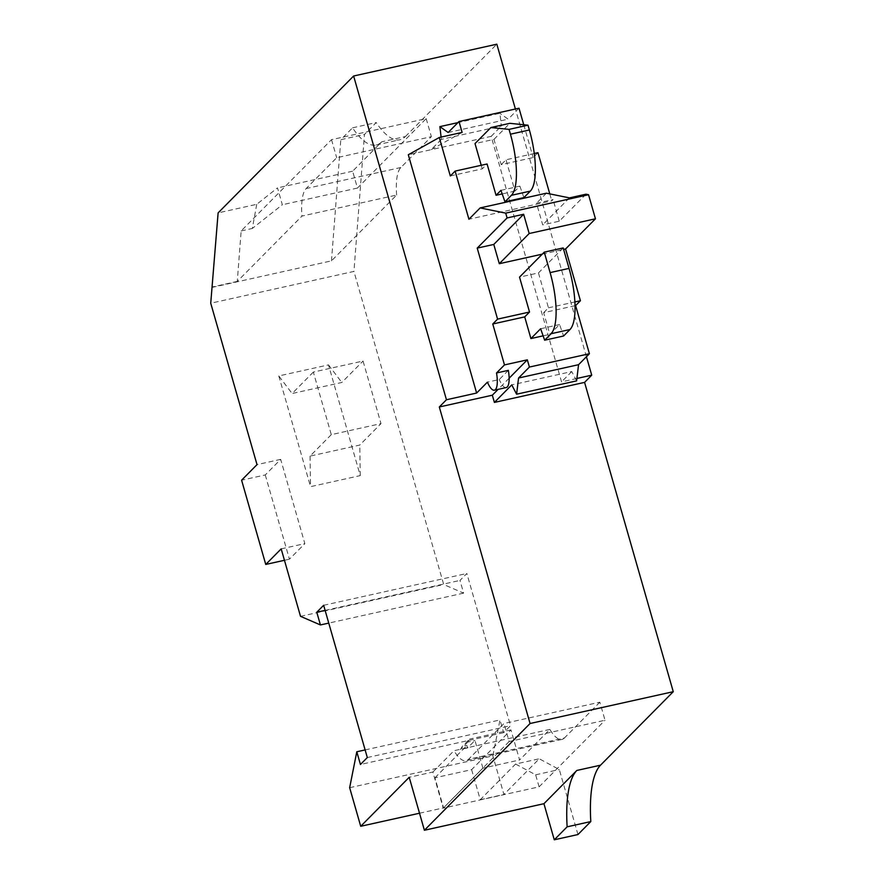 <?xml version="1.0" encoding="UTF-8"?>
<svg xmlns="http://www.w3.org/2000/svg" width="884" height="884" viewBox="0 0 884 884"><rect width="100%" height="100%" fill="white"/><g stroke="black" fill="none" stroke-linecap="round" stroke-linejoin="round"><path stroke-width="0.66" stroke-dasharray="4.42 3.31" d="M419.524 813.225L443.558 807.877L434.939 777.787L471.625 769.644L510.963 729.897L519.593 759.986L549.87 729.399A45.858 14.089 -102.5 0 0 561.959 739.411A45.858 14.089 -102.5 0 0 564.434 737.974L468.575 759.268L503.99 723.488L599.849 702.194L605.021 720.25L509.162 741.543L503.99 723.488M443.558 807.877L482.907 768.141L519.593 759.986M482.907 768.141L474.973 740.461L467.581 747.919L460.476 749.499L462.155 746.56L469.548 739.101L467.868 742.03L474.973 740.461M510.963 729.897L469.548 739.101M256.725 204.315L252.338 228.448L282.339 204.745L277.51 187.894L256.725 204.315L218.116 212.889M349.655 787.699L492.852 755.886L499.99 719.963L503.637 732.67L510.51 725.731L466.851 573.484L459.978 580.423L463.625 593.131L443.713 584.523L353.932 271.41L210.735 303.223M211.95 287.422L331.478 260.868L396.64 195.044L301.963 216.072L237.277 281.421L241.155 230.934L331.511 139.661L426.187 118.633L357.456 188.06L352.628 171.209L381.733 141.805L405.402 136.545A101.914 31.305 77.5 0 1 399.899 139.749A101.914 31.305 77.5 0 1 376.219 122.567L364.473 134.445L353.932 271.41M405.402 136.545L496.819 44.2M586.435 356.727L515.405 109.008M577.959 834.54L559.318 769.555L539.251 758.781L503.924 794.473L492.852 755.886M396.64 195.044A45.858 14.089 -102.5 0 1 400.861 167.507L431.37 136.677L336.693 157.717L306.184 188.535A45.858 14.089 -102.5 0 0 301.963 216.072M426.187 118.633L431.37 136.677M381.733 141.805A101.914 31.305 77.5 0 1 376.23 145.009A101.914 31.305 77.5 0 1 352.55 127.826L340.804 139.694L364.473 134.445M331.478 260.868L340.804 139.694M441.094 137.097L441.359 139.374L501.361 126.036L499.891 113.296L457.934 122.622M441.359 139.374L431.149 149.683L408.309 154.755M462.122 132.423L431.149 149.683L491.15 136.357L561.55 381.866L576.909 378.462M575.042 305.709L543.649 312.682L549.859 334.351L559.572 324.538L563.583 336.008M543.649 312.682L548.467 307.82L538.455 272.924L519.527 277.123M563.185 247.94L538.455 272.924M467.581 747.919L466.896 745.51L462.155 746.56M548.467 307.82L574.898 301.952M542.268 254.15L563.605 249.41M331.29 434.652L310.063 456.1L359.766 445.061L380.993 423.613L331.29 434.652L313.345 372.076L363.048 361.037L380.993 423.613M537.969 152.689L533.151 157.551L501.195 164.656L493.957 139.385L475.017 143.584M493.957 139.385L509.836 123.329M467.868 742.03L460.476 749.499M313.345 372.076L292.118 393.524L341.821 382.474L363.048 361.037M281.178 548.876L304.847 543.616L280.681 459.371L265.266 474.94L241.597 480.2M280.681 459.371L257.012 464.63M357.456 188.06L282.339 204.745M352.628 171.209L277.51 187.894M300.516 616.336L443.713 584.523M463.625 593.131L328.76 623.098M576.611 380.871L571.76 371.556L511.759 384.883M543.119 335.843L549.859 334.351M278.791 375.943L310.538 486.664L360.252 475.614L328.494 364.893L278.791 375.943L292.118 393.524M237.277 281.421L212.425 286.946M325.113 610.391L459.978 580.423M323.654 605.297L466.851 573.484M509.14 378.219L498.09 389.38M448.144 132.501L508.145 119.174L499.891 113.296M534.268 153.518L506.013 159.783L501.195 164.656M519.007 108.213L508.145 119.174M471.625 769.644L480.255 799.733L515.582 764.041L539.251 758.781M480.255 799.733L503.924 794.473M515.582 764.041L535.649 774.815L539.096 786.848L443.238 808.142L432.884 772.03L409.215 777.29M535.649 774.815L559.318 769.555M352.55 127.826L376.219 122.567M450.31 175.96L482.266 168.866L487.084 163.993M508.344 370.352L499.261 379.523L487.427 382.153M585.993 194.204L559.274 221.199L542.699 224.879L536.489 203.209L553.064 199.53L551.771 200.834L468.929 219.232M569.418 197.883L542.699 224.879M265.266 474.94L289.422 559.185L304.847 543.616M331.511 139.661L336.693 157.717M367.313 757.544L510.51 725.731M503.637 732.67L360.44 764.483M434.939 777.787L466.896 745.51M539.096 786.848L605.021 720.25M599.849 702.194L564.434 737.974M482.266 168.866L481.239 165.297M523.748 124.743L533.151 157.551M284.449 560.29L289.422 559.185M540.632 328.749L559.572 324.538M310.063 456.1L310.538 486.664M360.252 475.614L359.766 445.061M509.162 741.543L443.238 808.142M546.411 193.198L536.489 203.209M549.782 193.883L551.771 200.834M500.952 190.347L519.88 186.137L514.985 191.077L506.013 159.783M514.985 191.077L502.2 193.916M519.88 186.137L523.903 197.596M549.87 729.399L454.011 750.704A45.858 14.089 -102.5 0 0 466.1 760.704A45.858 14.089 -102.5 0 0 468.575 759.268M432.884 772.03L454.011 750.704M571.76 371.556L561.55 381.866M506.223 387.568A19.105 5.868 77.5 0 1 499.261 379.523M328.494 364.893L341.821 382.474M241.155 230.934L252.338 228.448M559.274 221.199L553.064 199.53M491.15 136.357L501.361 126.036M365.125 749.93L499.99 719.963M400.861 167.507L306.184 188.535M376.23 145.009L399.899 139.749M561.959 739.411L466.1 760.704"/><path stroke-width="1.33" d="M515.405 109.008L496.819 44.2L353.622 76.013L446.453 399.756L439.304 406.983L530.068 723.51L673.265 691.697L584.578 382.385L591.727 375.17L586.435 356.727M673.265 691.697L600.501 765.201A101.914 31.305 77.5 0 0 590.799 821.567L577.959 834.54L554.279 839.8L543.936 803.7L424.397 830.253L409.215 777.29L360.716 826.286L349.655 787.699L356.793 751.776L360.44 764.483L367.313 757.544L323.654 605.297L316.781 612.236L325.113 610.391M457.934 122.622L439.889 126.633L448.144 132.501L459.006 121.539L519.007 108.213L523.748 124.743M441.094 137.097L439.889 126.633M527.991 125.174L509.051 129.384L490.907 127.539L509.836 123.329L527.991 125.174L529.372 129.992A50.952 15.658 -102.5 0 1 530.323 191.11L523.903 197.596L504.963 201.806L500.952 190.347L496.057 195.287L487.084 163.993L455.127 171.098L468.929 219.232L480.134 207.917L505.703 213.132L588.545 194.723L595.451 218.801L529.173 233.52L499.305 263.697L542.268 254.15M504.963 201.806L511.394 195.32A50.952 15.658 -102.5 0 0 510.433 134.202L509.051 129.384M446.453 399.756L476.631 393.048L408.309 154.755L439.282 137.495L462.122 132.423L459.006 121.539M576.909 378.462L591.727 375.17M570.014 329.511L563.583 336.008L544.654 340.207L551.075 333.721L570.014 329.511A50.952 15.658 -102.5 0 0 569.053 268.393L563.185 247.94L544.257 252.139L519.527 277.123L529.527 312.03L497.57 319.124L477.216 248.117L493.78 244.437L499.305 263.697M551.075 333.721A50.952 15.658 -102.5 0 0 550.113 272.603L544.257 252.139M574.898 301.952L580.423 300.726L565.583 248.968L595.451 218.801M563.605 249.41L565.583 248.968M490.907 127.539L475.017 143.584L481.239 165.297M353.622 76.013L218.116 212.889L210.735 303.223L257.012 464.63L241.597 480.2L265.752 564.445L281.178 548.876L300.516 616.336L320.428 624.944L316.781 612.236M328.76 623.098L320.428 624.944M584.578 382.385L494.399 402.419L511.759 384.883L516.61 394.198L518.554 378.021L529.405 367.059L589.407 353.733L575.606 305.588L575.042 305.709M518.554 378.021L578.556 364.694L576.611 380.871L516.61 394.198M496.51 372.982A19.105 5.868 77.5 0 1 494.388 390.198L506.223 387.568A19.105 5.868 77.5 0 0 508.344 370.352L496.51 372.982L504.488 364.915L492.764 323.997L524.709 316.892L530.919 338.561L543.119 335.843M504.488 364.915L527.328 359.832L529.405 367.059M530.068 723.51L424.397 830.253M527.328 359.832L509.14 378.219M498.09 389.38L492.322 395.203L494.399 402.419M590.799 821.567L567.13 826.827A101.914 31.305 77.5 0 1 576.832 770.45L543.936 803.7M575.606 305.588L580.423 300.726M549.782 193.883L537.969 152.689L534.268 153.518M567.13 826.827L554.279 839.8M439.282 137.495L450.31 175.96L455.127 171.098M476.631 393.048L487.427 382.153A19.105 5.868 77.5 0 0 494.388 390.198M439.304 406.983L492.322 395.203M588.545 194.723L585.993 194.204L569.418 197.883L546.411 193.198L480.134 207.917M493.78 244.437L523.648 214.26L507.084 217.939L505.703 213.132M523.648 214.26L529.173 233.52M265.752 564.445L284.449 560.29M544.654 340.207L540.632 328.749L530.919 338.561M502.2 193.916L496.057 195.287M492.764 323.997L497.57 319.124M507.084 217.939L477.216 248.117M524.709 316.892L529.527 312.03M360.716 826.286L419.524 813.225M578.556 364.694L589.407 353.733M356.793 751.776L365.125 749.93M510.433 134.202L529.372 129.992M550.113 272.603L569.053 268.393M511.394 195.32L530.323 191.11M576.832 770.45L600.501 765.201"/></g></svg>
